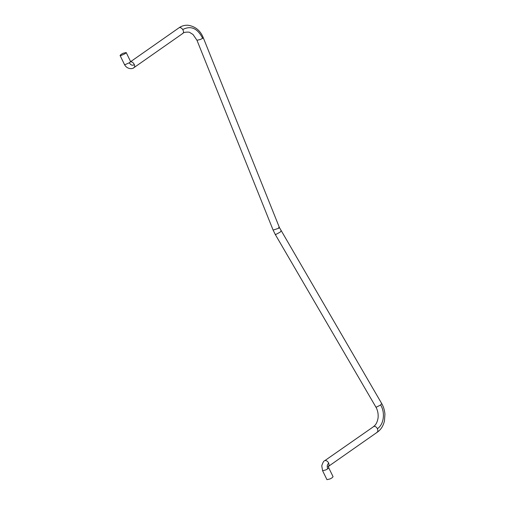 <?xml version="1.0" encoding="UTF-8"?>
<svg xmlns="http://www.w3.org/2000/svg" width="505" height="505" viewBox="0 0 505 505"><rect width="100%" height="100%" fill="white"/><g stroke="black" fill="none" stroke-linecap="round" stroke-linejoin="round"><path stroke-width="0.76" d="M120.897 55.6L120.07 55.468L121.048 54.42L123.062 53.284L126.193 52.539L125.234 53.637L120.897 55.6M126.193 52.539L130.568 61.503L129.331 62.784L125.265 64.564L124.457 64.482L120.07 55.468M202.492 37.698C203.477 37.54 203.54 37.755 202.675 38.336C197.543 28.28 190.896 25.345 182.734 29.53C181.724 28.122 180.657 27.472 179.546 27.567L179.054 27.769C181.655 25.919 184.666 25.08 188.075 25.25C195.296 26.393 200.365 30.552 203.281 37.73L279.416 227.547L381.673 403.501C383.51 406.607 384.595 410.161 384.93 414.163L384.488 420.772C383.327 425.816 380.978 429.591 377.437 432.097L328.578 466.298L328.692 467.725L333.066 476.688L332.101 477.787L330.087 478.929L326.956 479.668L322.588 470.704L325.719 469.966L327.758 468.804C326.83 466.443 327.158 464.562 328.736 463.161C327.732 461.349 326.546 460.472 325.169 460.528L324.677 460.73C323.825 460.762 322.853 462.46 321.767 465.818L322.588 470.704M182.734 29.53C183.896 31.645 183.801 32.977 182.457 33.545M130.681 61.774C132.184 61.743 133.415 62.727 134.387 64.716C134.955 66.389 134.69 67.399 133.598 67.746M278.634 227.509C279.713 227.351 279.675 227.622 278.514 228.329L273.11 230.078L196.969 40.261L200.22 39.529L202.675 38.336M281.026 230.842L280.325 232.035L275.982 234.389L275.156 234.269L375.802 406.923L376.635 407.043L380.637 404.978L381.673 403.501M376.945 432.299L377.974 431.251L377.443 428.663C376.427 427.028 375.284 426.245 374.035 426.327L324.677 460.73M328.086 466.506L329.115 465.452L328.736 463.161M328.692 467.725L327.758 468.804M134.387 64.716C132.405 65.776 130.719 65.132 129.331 62.784M377.443 428.663C383.825 424.522 385.416 412.73 380.637 404.978M196.969 40.261L192.979 34.46L189.874 32.547C189.754 31.847 183.769 31.872 182.949 33.343L134.09 67.544C132.487 69.4 126.768 69.229 124.457 64.482M179.054 27.769L130.189 61.976L130.858 61.894L130.568 61.503M273.11 230.078L275.156 234.269M375.802 406.923C377.664 410.092 378.422 413.728 378.087 417.837C377.405 422.085 375.884 424.983 373.542 426.529"/></g></svg>
